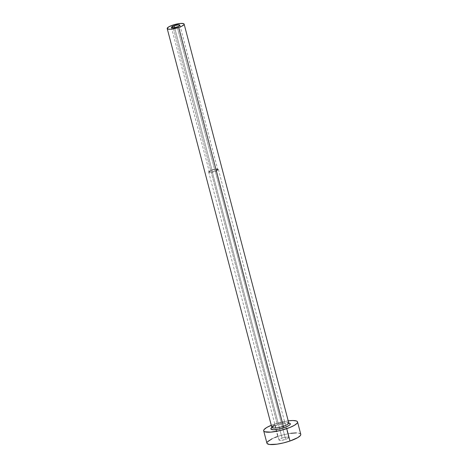 <?xml version="1.0" encoding="UTF-8"?>
<svg xmlns="http://www.w3.org/2000/svg" width="468" height="468" viewBox="0 0 468 468"><rect width="100%" height="100%" fill="white"/><g stroke="black" fill="none" stroke-linecap="round" stroke-linejoin="round"><path stroke-width="0.35" stroke-dasharray="2.34 1.75" d="M211.998 170.106L174.605 27.571L211.998 170.106L215.97 169.235L217.772 169.644L215.064 171.241A4.376 0.983 -14.7 0 0 217.766 169.562A4.376 0.983 -14.7 0 0 211.998 170.106A4.376 0.983 -14.7 0 0 209.301 171.785A4.376 0.983 -14.7 0 0 215.064 171.241L211.817 172.031L209.576 172.019L209.29 171.703L209.652 171.224L211.998 170.106M177.196 26.892L215.064 171.241L177.196 26.892M211.77 170.024A5.031 1.135 165.3 0 1 218.398 169.398A5.031 1.135 165.3 0 1 215.292 171.323L285.62 439.399A5.031 1.135 -14.7 0 0 288.727 437.475A5.031 1.135 -14.7 0 0 282.099 438.095L211.77 170.024L282.099 438.095L286.662 437.1L288.733 437.568L287.849 438.428L285.62 439.399L281.057 440.4L279.314 440.3L279.098 439.674L282.099 438.095A5.031 1.135 -14.7 0 0 278.992 440.025A5.031 1.135 -14.7 0 0 285.62 439.399L215.292 171.323A5.031 1.135 165.3 0 1 208.664 171.949A5.031 1.135 165.3 0 1 211.77 170.024L209.541 170.995L208.658 171.855L210.729 172.323L216.146 171.013L218.404 169.492L216.333 169.024L211.77 170.024M288.703 422.797A8.752 1.971 -14.7 0 0 277.226 424.002A1.31 0.392 71.2 0 1 277.196 425.073A1.31 0.392 -108.8 0 0 277.226 424.002A8.752 1.971 -14.7 0 0 271.826 427.36M271.692 427.647L277.091 425.073A10.062 2.264 165.3 0 1 288.814 423.078M172.598 25.19L277.226 424.002L172.598 25.19M300.789 434.31A17.503 3.937 -14.7 0 0 277.735 436.48L274.488 424.107L271.282 425.301A17.503 3.937 165.3 0 1 274.488 424.107L277.735 436.48A17.503 3.937 -14.7 0 0 266.93 443.19M274.488 424.107A17.503 3.937 165.3 0 1 288.212 420.855L281.005 422.218L274.488 424.107M271.849 427.53A10.062 2.264 165.3 0 1 277.091 425.073L284.55 423.259L288.844 423.078M274.763 437.574L272.148 438.715M266.906 442.863L267.152 443.594M300.567 433.9L298.174 433.017L296.127 432.9M290.71 433.333L284.251 434.591L277.735 436.48M288.756 422.92A8.752 1.971 -14.7 0 0 277.226 424.002M179.893 25.213L217.766 169.562M218.398 169.398L288.727 437.475M271.797 427.81C272.037 427.799 271.288 427.29 277.191 425.079C282.684 423.37 286.621 422.779 288.996 423.3M208.664 171.949L278.992 440.025M171.428 27.436L209.301 171.785"/><path stroke-width="0.7" d="M174.131 25.758A4.376 0.983 165.3 0 1 179.893 25.213A4.376 0.983 165.3 0 1 177.196 26.892L173.224 27.764L171.423 27.355L174.131 25.758L178.097 24.892L179.618 24.98L179.8 25.518L177.196 26.892A4.376 0.983 165.3 0 1 171.428 27.436A4.376 0.983 165.3 0 1 174.131 25.758L174.605 27.571L174.131 25.758M271.984 427.612L271.826 427.36A8.752 1.971 -14.7 0 0 283.351 426.272A1.31 0.392 -108.8 0 0 284.135 427.682L288.598 425.74L290.131 424.523L290.219 423.587L288.814 423.078A10.062 2.264 165.3 0 1 284.135 427.682A1.31 0.392 71.2 0 1 283.351 426.272A8.752 1.971 -14.7 0 0 288.703 422.797M275.014 424.856A8.752 1.971 -14.7 0 0 271.873 427.477A8.752 1.971 -14.7 0 0 283.351 426.272L178.723 27.46A8.752 1.971 165.3 0 1 167.199 28.548A8.752 1.971 165.3 0 1 172.598 25.19A8.752 1.971 165.3 0 1 184.129 24.102A8.752 1.971 165.3 0 1 178.723 27.46L283.351 426.272A8.752 1.971 -14.7 0 0 288.756 422.92L184.129 24.102M263.683 430.817L266.93 443.19A17.503 3.937 -14.7 0 0 289.984 441.02L286.744 428.647A17.503 3.937 165.3 0 1 263.683 430.817A17.503 3.937 165.3 0 1 271.282 425.301M272.148 438.715L267.304 441.973L266.906 442.863L267.152 443.594L269.545 444.483L277.009 444.167L283.468 442.909L289.984 441.02A17.503 3.937 -14.7 0 0 300.789 434.31L297.543 421.937A17.503 3.937 165.3 0 1 286.744 428.647L289.984 441.02L297.742 437.638L300.415 435.527L300.813 434.632L300.567 433.9M271.522 425.201L266.731 427.489L264.057 429.601L263.659 430.49L263.905 431.221L264.8 431.771L270.867 432.122L280.221 430.537L289.71 427.547L294.495 425.266L297.168 423.154L297.572 422.259L297.32 421.528L296.431 420.984L292.88 420.527L288.212 420.855A17.503 3.937 165.3 0 1 297.543 421.937M284.135 427.682L278.489 429.185L273.558 429.741L271.007 429.162L271.095 428.232L271.849 427.53A10.062 2.264 165.3 0 0 273.435 429.741A10.062 2.264 165.3 0 0 284.135 427.682M277.735 436.48L274.763 437.574M296.127 432.9L290.71 433.333M178.723 27.46L181.52 26.343L183.942 24.716L184.018 23.903L183.567 23.628L180.537 23.453L172.598 25.19L168.72 26.881L167.187 28.384L168.503 29.191L170.791 29.197L178.723 27.46M288.738 423.212L288.756 422.92M271.826 427.36L167.199 28.548"/></g></svg>
